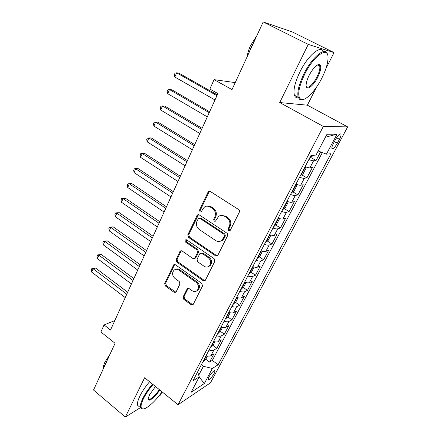 <?xml version="1.0" encoding="UTF-8"?>
<svg xmlns="http://www.w3.org/2000/svg" width="439" height="439" viewBox="0 0 439 439"><rect width="100%" height="100%" fill="white"/><g stroke="black" fill="none" stroke-linecap="round" stroke-linejoin="round"><path stroke-width="0.66" d="M228.642 230.684L230.003 230.645L230.327 230.234L239.31 212.229C239.732 211.126 239.485 210.215 238.564 209.491L210.347 191.497L208.585 191.514L208.004 192.216L199.542 210.045L200.047 211.894L201.281 211.883L202.741 209.14L204.481 207.021C206.308 205.814 208.207 205.792 210.177 206.961L212.476 208.454C215.308 210.72 216.087 213.579 214.808 217.025L213.689 219.324L214.199 221.196L215.494 221.174L218.6 216.427C220.493 215.115 222.485 215.072 224.57 216.301L226.919 217.821C229.806 220.131 230.59 223.017 229.279 226.486L228.132 228.79L228.642 230.684M220.96 215.445L225.481 216.081L227.825 217.601C230.705 219.906 231.49 222.787 230.173 226.244L229.032 228.543L229.542 230.431L230.025 230.623M209.71 191.256L208.948 192.062L200.497 209.847L201.331 211.85M206.868 206.116L211.11 206.774L213.409 208.262C216.235 210.522 217.009 213.37 215.73 216.811L214.616 219.099L215.126 220.971L215.533 221.141M318.165 65.235L318.27 64.588M214.166 373.507L215.022 370.856C213.809 370.357 211.774 372.393 208.92 376.958L208.081 379.587C209.31 380.064 211.34 378.039 214.166 373.507M183.14 296.846L183.831 299.42L191.163 304.759L193.039 304.754L202.5 286.019L201.792 283.396L175.474 264.788L173.74 264.772L164.702 283.451L165.388 285.992L174.014 292.275L175.792 292.286L176.176 291.787L179.919 284.055L179.227 281.481L174.887 278.37C172.093 275.577 171.858 272.806 174.179 270.062C175.638 269.014 177.202 269.025 178.854 270.095L196.145 282.359C198.955 285.092 199.251 287.852 197.04 290.634C195.492 291.82 193.824 291.831 192.035 290.673L189.149 288.604L187.316 288.604L183.14 296.846L184.106 296.446L184.797 299.014L192.112 304.337L193.122 304.671M325.82 68.808L334.035 52.603L308.249 44.41L263.186 21.95L232.001 89.611L214.084 79.64L209.864 89.04L217.887 93.573L110.507 330.04L104.065 324.931L100.904 331.972L115.073 343.298L93.529 390.035L125.345 417.05L140.414 407.639M308.249 44.41L279.72 102.545L323.351 126.432L178.042 404.731L144.634 377.749L125.345 417.05M215.527 255.794L217.448 255.756L217.87 255.213L227.556 235.792C227.967 234.717 227.72 233.817 226.82 233.093L199.218 214.885L197.462 214.896L187.799 234.788L188.507 237.4L215.527 255.794L216.443 255.487L217.398 255.789M214.836 261.293L205.441 280.126L205.057 280.625L203.158 280.647L176.774 262.056L176.077 259.482L180.308 250.965L182.048 250.971L192.743 258.39L194.559 258.379L197.594 252.474L196.881 249.846L185.659 242.152C184.901 241.406 184.846 240.66 185.505 239.908L186.729 239.908L214.117 258.631L214.836 261.293M158.715 396.203L160.339 395.188L162.051 391.813M263.186 21.95L292.39 31.97L334.035 52.603M202.878 361.851L205.776 359.25L209.573 362.104L213.941 353.839L210.912 355.667L213.864 350.064C212.75 350.668 211.159 350.651 209.074 350.015M213.014 345.394L216.882 348.275L221.327 339.857L218.331 341.586L221.333 335.884C220.235 336.45 218.638 336.406 216.548 335.753M220.362 331.302L224.318 334.194L228.845 325.623L225.882 327.247L228.944 321.441C227.857 321.968 226.261 321.897 224.153 321.227M227.846 316.953L231.891 319.855L236.506 311.125L233.575 312.645L236.698 306.724C235.622 307.218 234.025 307.119 231.907 306.422M235.463 302.334L239.606 305.253L244.303 296.358L241.417 297.763L244.594 291.732C243.535 292.187 241.938 292.056 239.804 291.342M243.217 287.446L247.464 290.371L252.249 281.311L249.407 282.601L252.644 276.455C251.596 276.866 250.005 276.702 247.859 275.972M251.119 272.273L255.471 275.215L260.349 265.979L257.545 267.148L260.848 260.881C259.817 261.249 258.22 261.057 256.063 260.3M259.164 256.81L263.63 259.762L268.602 250.351L265.847 251.393L269.211 245.011C268.196 245.33 266.605 245.105 264.432 244.325M267.362 241.049L271.95 244.018L277.014 234.421L274.309 235.337L277.739 228.823C276.74 229.098 275.149 228.834 272.965 228.039M275.714 224.982L280.428 227.967L285.597 218.183L282.935 218.957L286.437 212.317C285.454 212.542 283.863 212.246 281.662 211.422M284.22 208.602L289.071 211.598L294.344 201.622L291.737 202.258L295.304 195.481C294.339 195.657 292.753 195.322 290.541 194.472M292.89 191.892L297.889 194.905L303.261 184.731L300.715 185.22L304.353 178.305C303.409 178.426 301.823 178.053 299.596 177.175M301.73 174.854L306.883 177.877L312.365 167.5L309.874 167.83C308.941 167.923 307.355 167.522 305.121 166.633M335.566 139.432L333.442 143.421C332.257 145.704 331.736 147.356 331.879 148.377C332.817 149.485 334.633 147.773 337.344 143.235L339.446 139.306C340.648 137.001 341.18 135.316 341.043 134.263C340.121 133.127 338.299 134.85 335.566 139.432M323.351 126.432L347.655 126.904L210.484 382.808L178.042 404.731M209.573 362.104L212.333 360.403L218.106 364.771L330.935 153.749L326.413 154.149L318.171 150.983M218.106 364.771L212.366 368.442L204.354 383.494L191.097 392.329L199.251 376.838L192.897 380.909L310.944 155.521L316.02 155.071L326.973 134.268L337.053 134.158L326.413 154.149M310.741 157.464L316.058 160.509L313.589 160.778C312.661 160.844 311.081 160.427 308.842 159.527M306.883 177.877L304.353 178.305M297.889 194.905L295.304 195.481M289.071 211.598L286.437 212.317M280.428 227.967L277.739 228.823M271.95 244.018L269.211 245.011M263.63 259.762L260.848 260.881M255.471 275.215L252.644 276.455M247.464 290.371L244.594 291.732M239.606 305.253L236.698 306.724M231.891 319.855L228.944 321.441M224.318 334.194L221.333 335.884M216.882 348.275L213.864 350.064M212.333 360.403L322.347 152.591M316.058 160.509L320.596 151.916M198.73 375.202L203.405 366.307L201.364 364.749M279.72 102.545L307.371 105.19L316.607 86.982M307.371 105.19L347.655 126.904M114.798 320.591L104.065 324.931M235.222 82.614L214.084 79.64M295.952 184.139C298.174 185 299.76 185.362 300.715 185.22M286.969 201.292C289.175 202.132 290.766 202.45 291.737 202.258M278.161 218.106C280.356 218.918 281.948 219.204 282.935 218.957M269.53 234.591C271.708 235.381 273.299 235.628 274.309 235.337M261.062 250.751C263.23 251.52 264.827 251.734 265.847 251.393M252.76 266.605C254.916 267.351 256.513 267.532 257.545 267.148M244.616 282.156C246.756 282.881 248.353 283.029 249.407 282.601M236.626 297.412C238.756 298.114 240.352 298.229 241.417 297.763M228.79 312.376C230.903 313.062 232.5 313.15 233.575 312.645M221.097 327.071C223.199 327.735 224.79 327.796 225.882 327.247M213.541 341.493C215.631 342.135 217.228 342.168 218.331 341.586M199.251 376.838L197.649 371.833M206.127 355.65C208.201 356.276 209.798 356.281 210.912 355.667M203.405 366.307L212.366 368.442M325.42 137.215L337.053 134.158M204.354 383.494L199.158 377.024M198.516 214.622L188.77 234.536L189.472 237.142L216.443 255.487M224.461 236.177L223.95 234.289L199.772 218.293L198.532 218.298L197.034 221.135C195.805 224.505 196.568 227.32 199.322 229.575L215.708 240.556C217.848 241.856 219.884 241.807 221.816 240.407L224.461 236.177L225.366 235.908L224.856 234.031L223.95 234.289M199.344 218.117L200.722 218.073L224.856 234.031M220.592 241.137L222.727 240.133L224.175 238.306L223.264 238.58M225.366 235.908L224.175 238.306M181.274 250.68L177.06 259.175L177.757 261.743L204.097 280.28L205.084 280.598M195.509 258.066L194.559 258.379L195.948 257.512L198.543 252.173L197.83 249.555L186.63 241.884L185.659 242.152M186.366 239.743L186.63 241.884M204.014 266.21C205.809 267.335 207.493 267.307 209.074 266.127C211.428 263.246 211.154 260.42 208.245 257.638L201.962 253.33L200.124 253.347L199.679 253.907L197.073 259.262L197.78 261.885L204.014 266.21M208.344 266.61L210.001 265.793C212.355 262.917 212.081 260.097 209.178 257.325L208.245 257.638M201.089 253.029L202.9 253.029L209.178 257.325M188.21 288.28L184.106 296.446M196.485 291.035L197.984 290.245C200.195 287.468 199.899 284.713 197.089 281.992L196.145 282.359M175.765 269.337C177.109 268.706 178.464 268.849 179.831 269.76L197.089 281.992M174.684 264.487L165.701 283.089L166.381 285.624L175.88 292.204M312.766 155.357L312.365 156.119L309.643 158.002M217.3 94.868L178.953 73.159L176.632 72.819L174.837 77.034L214.989 99.949M216.932 95.669L176.632 72.819L174.985 73.159L174.272 74.844L174.837 77.034M321.864 78.076C325.606 70.586 327.653 64.143 327.999 58.755C329.201 45.266 313.973 54.891 304.534 74.526C298.482 87.668 297.17 95.889 300.6 99.187C304.693 102.046 315.207 91.438 321.864 78.076M303.75 99.351L299.771 99.461L298.218 97.266C296.967 92.305 298.816 84.617 303.766 74.196C311.981 57.152 325.513 46.057 327.423 54.173L327.659 55.138M317.737 77.231C313.172 86.609 305.632 91.724 306.126 84.87C306.279 82.296 307.262 79.163 309.078 75.459C313.342 67.699 316.92 64.105 319.811 64.676C321.529 66.498 320.838 70.679 317.737 77.231M306.164 86.039C307.19 89.704 313.292 84.497 317.007 76.918C319.356 72.095 320.256 68.457 319.696 66.015L318.966 64.983L317.562 64.884M248.781 53.201L251.278 46.918L254.51 40.772M247.256 56.51C247.634 53.201 248.71 49.602 250.482 45.705L256.897 35.592M298.427 97.815C296.462 98.122 295.118 97.255 294.404 95.219C293.098 90.242 294.904 82.548 299.815 72.144C307.679 55.748 320.761 44.619 323.296 51.61M153.013 384.515C149.057 389.179 145.902 393.832 143.553 398.475C140.859 404.094 140.359 407.491 142.06 408.66C145.035 410.608 155.148 401.888 162.007 391.78M143.355 408.89L141.347 408.769L140.513 407.716C139.926 405.872 140.71 402.739 142.862 398.327C145.254 393.596 148.459 388.855 152.492 384.092M159.73 389.942C155.516 397.081 147.68 403.079 148.212 398.612L149.474 394.875L155.477 386.507M148.212 398.639L148.25 398.782C148.92 401.372 155.669 395.616 159.231 389.536M102.572 370.412L104.103 366.384L106.496 361.906M103.384 368.052C103.297 366.57 103.791 364.639 104.872 362.268L110.079 354.13M139.207 406.635L137.659 405.345C137.056 403.485 137.824 400.346 139.959 395.934C142.335 391.209 145.539 386.479 149.573 381.732M300.43 175.589L303.179 173.635L305.912 168.417L305.434 166.847L305.012 166.842M305.434 166.847L305.11 166.655M209.628 111.758L171.841 89.792L169.498 89.556L167.736 93.688L207.307 116.873M302.224 172.159L303.212 170.299M209.211 112.669L169.498 89.556L167.896 89.83L167.193 91.477L167.736 93.688M296.232 184.248L295.897 184.248M296.347 184.292L296.852 185.686L294.168 190.8L291.408 192.82M202.105 128.331L164.855 106.123L162.496 105.98L160.762 110.041L199.767 133.478M293.164 189.461L294.141 187.651M201.638 129.357L162.496 105.98L160.932 106.194L160.246 107.813L160.762 110.041M287.485 201.485L287.973 202.609L285.339 207.625L282.562 209.71M194.713 144.601L157.996 122.163L155.62 122.113L153.919 126.103L192.364 149.776M284.285 206.418L285.218 204.634M194.203 145.732L155.62 122.113L154.094 122.267L153.42 123.858L153.919 126.103M278.831 218.348L279.264 219.204L276.685 224.12L273.887 226.272M187.458 160.575L151.257 137.923L148.865 137.956L147.197 141.874L185.099 165.777M275.577 223.039L276.493 221.3M186.904 161.804L148.865 137.956L147.378 138.049L146.714 139.613L147.197 141.874M270.375 234.881L270.726 235.48L268.196 240.298L265.381 242.504M180.336 176.264L144.64 153.398L142.231 153.518L140.59 157.365L177.965 181.488M267.044 239.343L267.949 237.614M179.738 177.586L142.231 153.518L140.782 153.557L144.64 153.398M140.59 157.365L140.129 155.093L140.782 153.557M262.116 251.103L262.352 251.437L259.872 256.162L257.045 258.428M173.345 191.667L138.137 168.609L135.711 168.806L134.098 172.587L170.958 196.913M258.67 255.322L259.559 253.632M172.697 193.083L135.711 168.806L134.301 168.79L138.137 168.609M134.098 172.587L133.659 170.299L134.301 168.79M254.071 267.011L251.701 271.73L248.864 274.051M166.474 206.796L131.744 183.551L129.307 183.831L127.722 187.546L164.076 212.07M250.46 271.006L251.371 269.403M165.788 208.305L129.307 183.831L127.93 183.765L131.744 183.551M127.722 187.546L127.299 185.247L127.93 183.765M246.016 282.568L243.689 287.002L240.835 289.372M159.725 221.662L125.466 198.241L123.013 198.598L121.455 202.247L157.321 226.952M242.399 286.387L243.255 284.752M159 223.253L123.013 198.598L121.669 198.477L125.466 198.241M121.455 202.247L121.049 199.937L121.669 198.477M238.015 297.807L235.82 301.994L232.961 304.414M153.09 236.264L119.293 212.679L116.829 213.107L115.298 216.696L150.681 241.576M234.497 301.478L235.392 299.947M152.328 237.943L116.829 213.107L115.517 212.942L119.293 212.679M115.298 216.696L114.908 214.375L115.517 212.942M230.168 312.766L228.104 316.706L225.229 319.169M146.571 250.62L113.218 226.87L110.743 227.375L109.24 230.903L144.157 255.942M226.738 316.294L227.561 314.719M145.775 252.376L110.743 227.375L109.465 227.161L113.218 226.87M109.24 230.903L108.867 228.565L109.465 227.161M222.469 327.439L220.526 331.149L217.645 333.662M140.167 264.722L107.253 240.83L104.767 241.401L103.286 244.869L137.742 270.067M219.121 330.836L219.934 329.288M139.333 266.555L104.767 241.401L103.516 241.137L107.253 240.83M103.286 244.869L102.929 242.526L103.516 241.137M214.907 341.849L213.085 345.328L210.193 347.886M133.873 278.589L101.382 254.554L98.885 255.191L97.431 258.604L131.437 283.945M211.647 345.109L212.438 343.594M133.006 280.499L98.885 255.191L97.667 254.889L101.382 254.554M97.431 258.604L97.09 256.25L97.667 254.889M205.776 359.25L207.488 355.991M127.683 292.22L95.609 268.053L93.106 268.756L91.674 272.114L125.241 297.593M204.305 359.124L205.084 357.637M126.783 294.201L93.106 268.756L91.916 268.41L95.609 268.053M91.674 272.114L91.345 269.749L91.916 268.41M309.874 167.83L313.589 160.778M336.565 137.725L339.446 139.306M334.408 141.605L337.344 143.235M230.173 226.244L229.279 226.486M227.825 217.601L226.919 217.821M225.481 216.081L224.57 216.301M214.616 219.099L213.689 219.324M215.73 216.811L214.808 217.025M213.409 208.262L212.476 208.454M211.11 206.774L210.177 206.961M200.497 209.847L199.542 210.045M208.948 192.062L208.004 192.216M229.032 228.543L228.132 228.79M189.472 237.142L188.507 237.4M188.77 234.536L187.799 234.788M197.89 215.335L196.93 215.544M200.722 218.073L199.772 218.293M204.097 280.28L203.158 280.647M177.757 261.743L176.774 262.056M177.06 259.175L176.077 259.482M180.824 251.251L179.847 251.542M195.948 257.512L194.993 257.825M198.543 252.173L197.594 252.474M197.83 249.555L196.881 249.846M202.9 253.029L201.962 253.33M187.897 288.719L186.937 289.098M179.831 269.76L178.854 270.095M174.996 291.886L174.014 292.275M166.381 285.624L165.388 285.992M165.701 283.089L164.702 283.451M174.288 265.002L173.306 265.326M192.112 304.337L191.163 304.759M184.797 299.014L183.831 299.42M310.121 157.974L311.427 155.477M300.918 175.54L305.451 166.886M291.897 192.748L296.33 184.287M283.056 209.617L287.347 201.435M274.391 226.162L278.54 218.243M265.891 242.377L269.903 234.728M257.556 258.286L261.435 250.883M249.379 273.887L253.133 266.731M241.357 289.197L244.984 282.277M233.488 304.216L236.994 297.527M225.761 318.961L229.153 312.497M218.178 333.437L221.454 327.181M210.731 347.644L213.897 341.602M203.422 361.599L206.484 355.755M214.644 370.565L215.022 370.856M340.225 133.818L341.043 134.263M209.524 191.366L208.585 191.514M198.417 214.687L197.462 214.896M222.727 240.133L221.816 240.407M181.263 250.68L180.308 250.965M186.218 239.716L185.505 239.908M210.001 265.793L209.074 266.127M188.122 288.286L187.316 288.604M197.984 290.245L197.04 290.634M174.623 264.487L173.74 264.772M294.404 95.219L298.218 97.266M319.696 66.015L317.518 64.906M318.966 64.983L319.811 64.676M300.6 99.187L299.771 99.461M137.659 405.345L140.513 407.716M142.06 408.66L141.347 408.769"/></g></svg>
